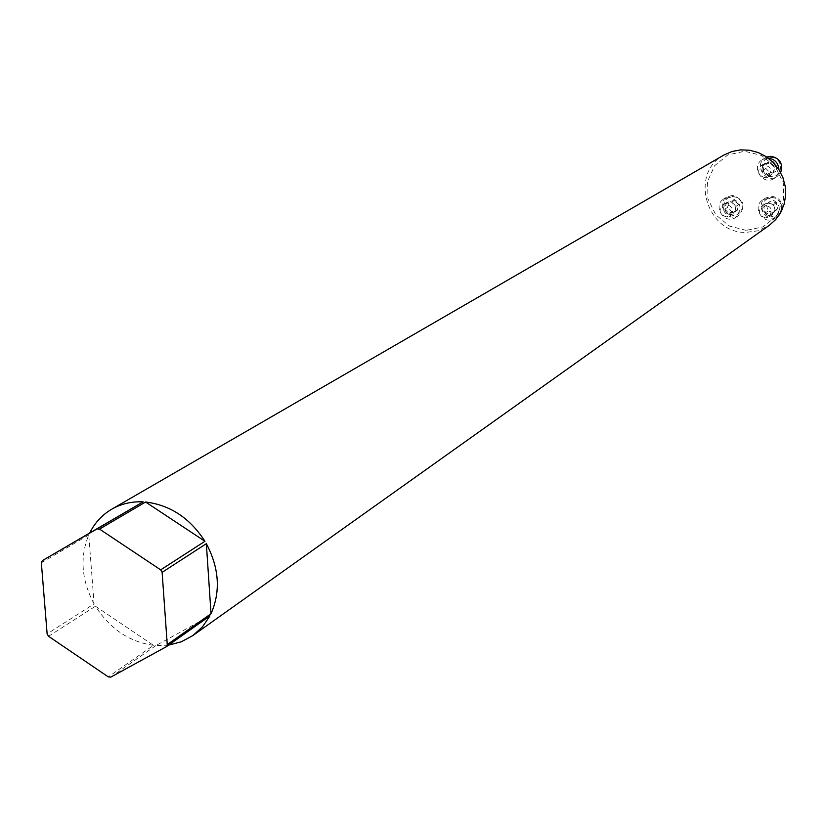 <?xml version="1.0" encoding="UTF-8"?>
<svg xmlns="http://www.w3.org/2000/svg" width="827" height="827" viewBox="0 0 827 827"><rect width="100%" height="100%" fill="white"/><g stroke="black" fill="none" stroke-linecap="round" stroke-linejoin="round"><path stroke-width="0.62" stroke-dasharray="4.13 3.1" d="M765.647 217.915C758.855 215.568 757.594 211.619 761.853 206.057C770.909 205.117 773.39 208.704 769.296 216.829L765.647 217.915M746.192 230.371L729.362 226.029L715.737 214.793L707.964 198.873L707.571 181.361L714.652 165.669L727.874 154.918L744.641 151.258L761.646 155.497L775.468 166.806L783.303 182.922L783.593 200.62L776.305 216.323L762.939 226.918L746.192 230.371M726.333 216.912C719.521 214.503 718.312 210.544 722.674 205.024C731.668 204.341 734.035 207.98 729.796 215.93L726.333 216.912M764.923 177.702C757.997 175.252 756.798 171.23 761.347 165.638C770.475 165.038 772.811 168.739 768.366 176.74L764.923 177.702M168.522 645.143L155.921 645.556L209.944 615.898M110.797 677.117L155.921 645.556M724.059 154.959C689.098 173.008 706.165 233.276 745.768 232.418L758.152 230.774L769.306 225.306M153.491 645.339C129.332 641.897 109.991 628.861 95.456 606.232L153.491 645.339L108.296 676.889M48.545 636.304L95.456 606.232M94.082 603.896C81.428 580.192 79.661 557.222 88.768 534.966L94.082 603.896L47.129 633.895M41.35 562.825L88.768 534.966M729.807 214.617C723.025 212.219 721.816 208.27 726.168 202.78L729.538 201.85C736.288 204.207 737.529 208.135 733.249 213.635L729.807 214.617M732.918 196.444L737.002 197.477L740.32 200.206L742.212 204.083L742.295 208.332L740.558 212.115L737.353 214.679L733.311 215.516L729.238 214.472L725.941 211.753L724.049 207.887L723.966 203.649L725.682 199.865L728.876 197.291L732.918 196.444M734.49 200.351L728.959 201.736L727.584 207.37L731.74 211.619L737.281 210.244L738.656 204.6L734.49 200.351L731.74 202.129L735.916 206.388L734.541 212.053L728.99 213.438L724.814 209.179L726.189 203.514L731.74 202.129M729.445 197.374L723.77 198.935C711.985 205.809 724.772 225.399 735.813 217.387C743.018 208.022 740.899 201.354 729.445 197.374M732.557 195.389L726.892 196.95C715.159 203.804 727.884 223.311 738.883 215.32C746.068 205.995 743.959 199.348 732.557 195.389M728.959 201.736L726.189 203.514M727.584 207.37L724.814 209.179M731.74 211.619L728.99 213.438M737.281 210.244L734.541 212.053M738.656 204.6L735.916 206.388M768.965 215.599C762.194 213.273 760.943 209.334 765.182 203.793L768.738 202.76C775.468 205.044 776.749 208.962 772.594 214.513L768.965 215.599M771.963 197.322L776.088 198.366L779.437 201.106L781.329 205.003L781.401 209.272L779.634 213.077L776.388 215.651L772.304 216.498L768.19 215.444L764.861 212.715L762.97 208.828L762.887 204.569L764.644 200.765L767.88 198.18L771.963 197.322M766.484 205.261L768.097 210.988L773.741 212.653L777.783 208.58L776.181 202.842L770.526 201.178L763.838 207.06L767.89 202.966L773.565 204.641L775.178 210.399L771.115 214.482L765.451 212.818L763.838 207.06M768.655 198.263L762.67 199.989C750.937 207.236 764.313 226.588 775.261 218.214C782.28 208.776 780.078 202.119 768.655 198.263M782.456 208.921C782.466 201.55 778.848 197.333 771.622 196.268L765.657 197.994C753.966 205.21 767.291 224.489 778.197 216.136L778.693 215.754M768.097 210.988L765.451 212.818M773.741 212.653L771.115 214.482M777.783 208.58L775.178 210.399M776.181 202.842L773.565 204.641M770.526 201.178L767.89 202.966M768.252 175.562C761.347 173.132 760.158 169.121 764.696 163.56L768.025 162.64C774.899 165.038 776.119 169.018 771.684 174.6L768.252 175.562M771.281 157.357C783.334 157.471 783.655 177.009 771.612 176.658C759.599 176.523 759.238 157.068 771.281 157.357M770.03 172.729L775.643 171.303L777.06 165.586L772.852 161.296L767.239 162.743L765.833 168.45L770.03 172.729L767.394 174.414L763.176 170.124L764.593 164.397L770.226 162.95L774.444 167.25L773.028 172.988L767.394 174.414M768.252 158.122L762.329 159.642C750.234 166.465 762.866 186.426 774.206 178.415L777.649 174.673L778.951 169.68M766.763 157.058L765.326 157.792C753.273 164.604 765.854 184.473 777.153 176.492L780.667 172.626M775.643 171.303L773.028 172.988M777.06 165.586L774.444 167.25M772.852 161.296L770.226 162.95M767.239 162.743L764.593 164.397M765.833 168.45L763.176 170.124M726.168 202.78L722.674 205.024M733.249 213.635L729.796 215.93M735.813 217.387L738.883 215.32M723.77 198.935L726.892 196.95M765.182 203.793L761.853 206.057M772.594 214.513L769.296 216.829M775.261 218.214L778.197 216.136M762.67 199.989L765.657 197.994M764.696 163.56L761.347 165.638M771.684 174.6L768.366 176.74M774.206 178.415L777.153 176.492M762.329 159.642L765.326 157.792"/><path stroke-width="1.24" d="M160.676 569.855L204.951 541.292L145.593 502.02L99.529 529.094L97.007 528.908L143.143 501.844L42.394 560.582L41.35 562.825L47.129 633.895L48.545 636.304L108.296 676.889L110.797 677.117L166.144 646.828L167.25 644.595L211.03 613.737L206.347 543.68L162.123 572.336L160.676 569.855L99.529 529.094M206.347 543.68C219.207 568.066 220.768 591.419 211.03 613.737M89.802 532.795C94.919 522.654 102.217 514.797 111.707 509.215L724.059 154.959L732.029 151.486L740.62 149.883L749.438 150.214L758.059 152.488L766.081 156.603L773.111 162.35L778.817 169.463L782.931 177.609L785.236 186.395L785.65 195.399L784.141 204.186L780.791 212.353L775.767 219.506L769.306 225.306L192.929 635.518L202.501 626.814L209.944 615.898L166.144 646.828M192.929 635.518L181.371 641.783L168.522 645.143M111.707 509.215C121.166 503.808 131.648 501.358 143.143 501.844M145.593 502.02C170.176 505.008 189.962 518.105 204.951 541.292M778.693 215.754L782.456 208.921M778.951 169.68C778.393 162.95 774.827 159.094 768.252 158.122M780.667 172.626C783.283 163.694 780.037 158.246 770.929 156.272L766.763 157.058M42.394 560.582L97.007 528.908M162.123 572.336L167.25 644.595"/></g></svg>
